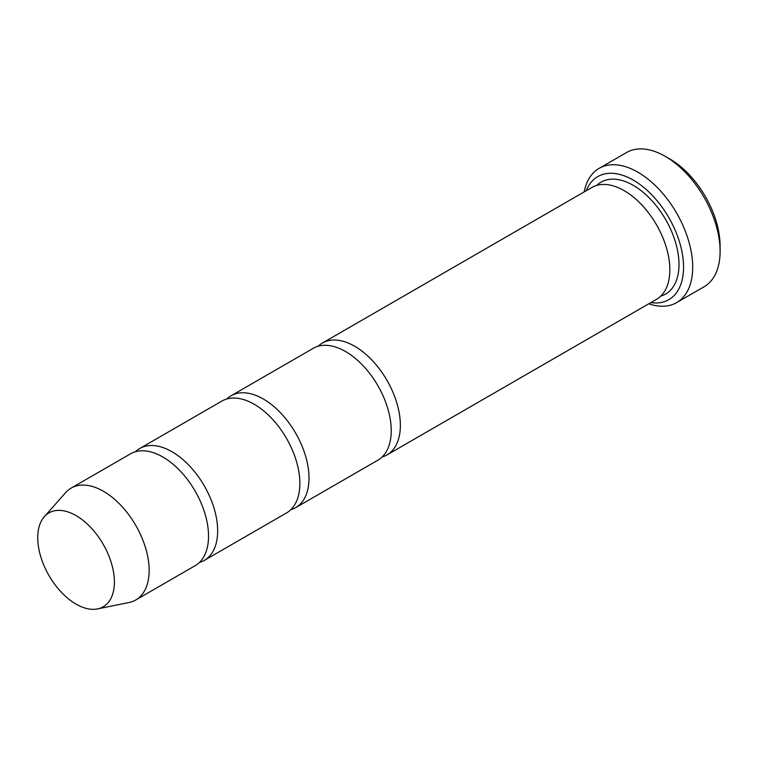 <?xml version="1.0" encoding="UTF-8"?>
<svg xmlns="http://www.w3.org/2000/svg" width="758" height="758" viewBox="0 0 758 758"><rect width="100%" height="100%" fill="white"/><g stroke="black" fill="none" stroke-linecap="round" stroke-linejoin="round"><path stroke-width="1.14" d="M199.382 562.493A64.601 37.294 -120 0 0 204.281 560.418A64.601 37.294 -120 0 0 214.182 508.656A64.601 37.294 -120 0 0 171.981 451.73A64.601 37.294 -120 0 0 139.68 448.537A64.601 37.294 -120 0 0 135.436 451.73M139.68 448.537L221.904 401.067A64.601 37.294 60 0 1 254.195 404.26A64.601 37.294 60 0 1 296.397 461.186A64.601 37.294 60 0 1 286.496 512.948L204.281 560.418M650.809 302.613A71.053 41.027 -120 0 0 668.84 217.612A71.053 41.027 -120 0 0 586.218 190.732M76.056 515.592A54.216 31.296 60 0 1 112.715 568.045A54.216 31.296 60 0 1 97.536 608.92A54.216 31.296 60 0 1 48.957 575.502A54.216 31.296 60 0 1 44.305 516.719A54.216 31.296 60 0 1 76.056 515.592M44.305 516.719L65.633 492.634A64.601 37.294 60 0 1 71.167 488.086A64.601 37.294 60 0 1 103.467 491.288A64.601 37.294 60 0 1 145.669 548.214A64.601 37.294 60 0 1 135.767 599.976A64.601 37.294 60 0 1 129.059 602.496L97.536 608.92M71.167 488.086L130.547 453.805A64.601 37.294 60 0 1 162.847 457.008A64.601 37.294 60 0 1 205.048 513.933A64.601 37.294 60 0 1 195.147 565.695L135.767 599.976M290.74 509.746A64.601 37.294 -120 0 0 295.629 507.67A64.601 37.294 -120 0 0 305.531 455.909A64.601 37.294 -120 0 0 263.329 398.992A64.601 37.294 -120 0 0 231.038 395.79A64.601 37.294 -120 0 0 226.794 398.992M231.038 395.79L313.253 348.32A64.601 37.294 60 0 1 345.553 351.522A64.601 37.294 60 0 1 387.755 408.448A64.601 37.294 60 0 1 377.854 460.21L295.629 507.67M382.089 457.008A64.601 37.294 -120 0 0 386.987 454.933A64.601 37.294 -120 0 0 396.889 403.171A64.601 37.294 -120 0 0 354.687 346.245A64.601 37.294 -120 0 0 322.387 343.052A64.601 37.294 -120 0 0 318.142 346.245M322.387 343.052L591.884 187.453A64.601 37.294 60 0 1 624.175 190.656A64.601 37.294 60 0 1 666.377 247.582A64.601 37.294 60 0 1 656.475 299.344L386.987 454.933M648.753 303.797A77.515 44.75 -120 0 0 676.638 302.622A77.515 44.75 -120 0 0 688.52 240.504A77.515 44.75 -120 0 0 637.885 172.199A77.515 44.75 -120 0 0 599.123 168.361A77.515 44.75 -120 0 0 584.162 191.916M599.123 168.361L626.534 152.538A77.515 44.75 60 0 1 665.287 156.375L665.287 156.375A77.515 44.75 60 0 1 720.1 251.315A77.515 44.75 60 0 1 704.049 286.799L676.638 302.622M669.854 159.009L665.287 156.375L669.854 159.009A71.053 41.027 60 0 1 720.1 246.037L720.1 251.315M596.773 185.388A64.601 37.294 60 0 1 633.318 185.378A64.601 37.294 60 0 1 676.648 246.464A64.601 37.294 60 0 1 660.72 296.141"/></g></svg>
